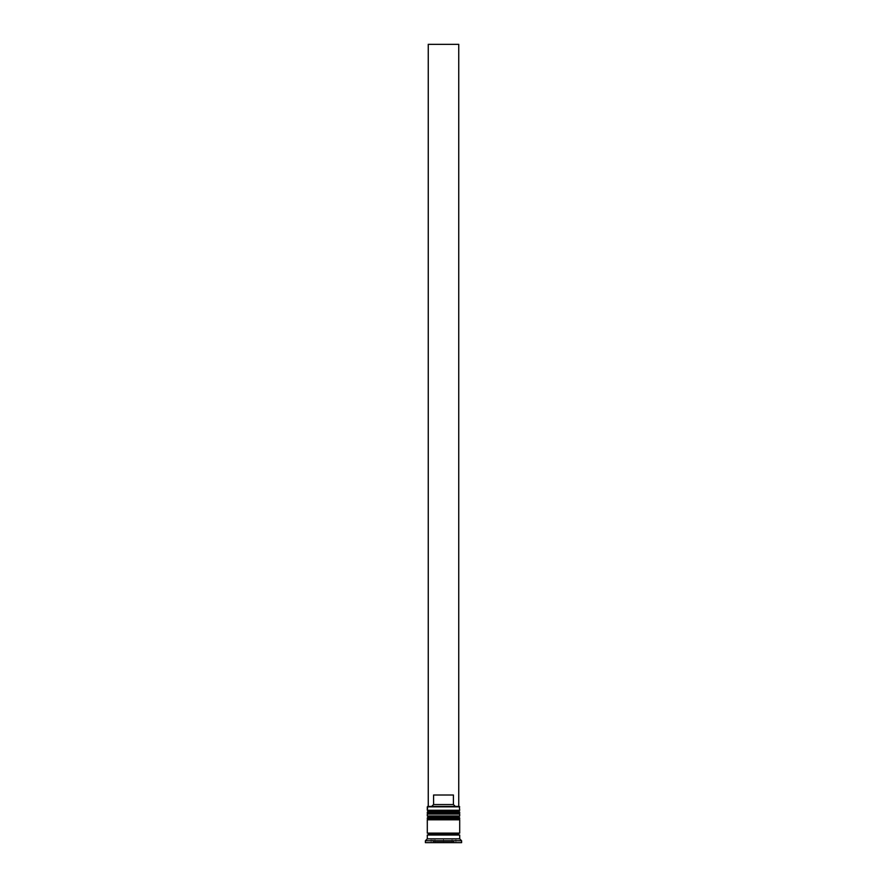 <?xml version="1.0" encoding="UTF-8"?>
<svg xmlns="http://www.w3.org/2000/svg" width="887" height="887" viewBox="0 0 887 887"><rect width="100%" height="100%" fill="white"/><g stroke="black" fill="none" stroke-linecap="round" stroke-linejoin="round"><path stroke-width="0.67" stroke-dasharray="4.43 3.33" d="M428.443 814.066L458.557 814.066L428.443 814.066L458.557 814.066L458.557 811.405L458.557 814.066L443.5 814.066L459.699 814.066L427.301 814.066L458.557 814.066L428.443 814.066L428.443 811.405L458.557 811.405L428.443 811.405L458.557 811.405L428.443 811.405L428.443 814.066M459.699 812.924L427.301 812.924L459.699 812.924M427.301 812.547L459.699 812.547L427.301 812.547M428.443 819.788L458.557 819.788L428.443 819.788L458.557 819.788L458.557 817.115L458.557 819.788L443.5 819.788L459.699 819.788L427.301 819.788L458.557 819.788L428.443 819.788L428.443 817.115L458.557 817.115L428.443 817.115L458.557 817.115L428.443 817.115L428.443 819.788M459.699 818.646L427.301 818.646L459.699 818.646M427.301 818.257L459.699 818.257L427.301 818.257M459.499 835.033L427.301 835.033L459.499 835.033M458.557 834.079L428.443 834.079L458.557 834.079M453.978 841.508L433.022 841.508A1.142 1.142 0 0 0 434.164 842.65L452.836 842.65A1.142 1.142 0 0 0 453.978 841.508L453.978 838.836L433.022 838.836L433.022 841.508L453.978 841.508L433.022 841.508L433.022 838.836L453.978 838.836L443.5 838.836L443.5 842.65L461.595 842.65L425.405 842.65L455.885 842.65L431.115 842.65L455.885 842.65L455.885 838.836L443.5 838.836L455.885 838.836L455.885 842.65L455.885 838.836L455.885 842.65L443.5 842.65L443.5 838.836L443.5 842.65L431.115 842.65L431.115 838.836L443.5 838.836L431.115 838.836L431.115 842.65L431.115 838.836L431.115 842.65L443.5 842.65L443.5 838.836L431.115 838.836L455.885 838.836L433.222 838.836L453.978 838.836L453.978 841.508A1.142 1.142 0 0 1 452.836 842.65L452.071 842.65L452.647 842.65L452.071 842.65L452.071 838.836L443.5 838.836L443.5 842.506L452.071 842.65L452.071 838.836L452.071 842.506L443.5 842.506L443.5 838.836L452.071 838.836L452.071 842.506L450.984 842.65L434.929 842.506L434.929 838.836L443.5 838.836L443.5 842.506L443.5 838.836L434.929 838.836L434.929 842.65L434.164 842.65L434.929 842.65L434.929 838.836L434.929 842.506L443.5 842.506L434.164 842.65A1.142 1.142 0 0 1 433.022 841.508L453.978 841.508M459.499 833.126L427.301 833.126L459.499 833.126M459.311 806.449L427.689 806.449L459.311 806.449M458.745 806.449L428.255 806.449L458.745 806.449L431.647 806.449L455.353 806.449L453.412 804.542L455.353 806.449L458.745 806.449L458.745 44.35L458.745 806.449M433.588 795.018L453.412 795.018L453.412 804.542L433.588 804.542L453.412 804.542L453.412 795.018L433.588 795.018L453.412 795.018L433.588 795.018L453.412 795.018L433.588 795.018L433.588 804.542L433.588 795.018M425.405 840.743L461.595 840.743L425.405 840.743M459.699 838.836L427.301 838.836L459.699 838.836M459.699 815.973L427.301 815.973L459.699 815.973M459.699 810.263L427.301 810.263L459.699 810.263M427.301 806.826L459.699 806.826L427.301 806.826M452.071 838.836L434.929 838.836L452.071 838.836M431.647 806.449L433.588 804.542L431.647 806.449L428.255 806.449L428.255 44.35L458.745 44.35L428.255 44.35L428.255 806.449L431.647 806.449"/><path stroke-width="1.33" d="M458.557 811.405L428.443 811.405A1.142 1.142 0 0 0 427.301 812.547L459.699 812.547A1.142 1.142 0 0 0 458.557 811.405L428.443 811.405L458.557 811.405A1.142 1.142 0 0 1 459.699 812.547L427.301 812.924A1.142 1.142 0 0 0 428.443 814.066A1.142 1.142 0 0 1 427.301 812.924L459.699 812.924L427.301 812.547A1.142 1.142 0 0 1 428.443 811.405L427.301 810.263L428.443 811.405L458.557 811.405L459.699 810.263L427.301 810.263L459.699 810.263L459.311 806.449L427.301 806.826L459.699 806.826L427.301 806.826L427.301 810.263L427.689 806.449L459.311 806.449L459.699 810.263L458.557 811.405M458.557 814.066A1.142 1.142 0 0 0 459.699 812.924L459.699 812.924A1.142 1.142 0 0 1 458.557 814.066M458.557 817.115L428.443 817.115A1.142 1.142 0 0 0 427.301 818.257L459.699 818.257A1.142 1.142 0 0 0 458.557 817.115L428.443 817.115L458.557 817.115A1.142 1.142 0 0 1 459.699 818.257L427.301 818.646A1.142 1.142 0 0 0 428.443 819.788A1.142 1.142 0 0 1 427.301 818.646L459.699 818.646L427.301 818.257A1.142 1.142 0 0 1 428.443 817.115L427.301 815.973L428.443 817.115L458.557 817.115L459.699 815.973L427.301 815.973L459.699 815.973L459.699 814.066L427.301 814.066L427.301 815.973L427.301 814.066L459.699 814.066L459.699 815.973L458.557 817.115M458.557 819.788A1.142 1.142 0 0 0 459.699 818.646L459.699 818.646A1.142 1.142 0 0 1 458.557 819.788M427.501 835.033A0.954 0.954 0 0 0 428.443 834.079L458.557 834.079A0.954 0.954 0 0 0 459.499 835.033A0.954 0.954 0 0 1 458.557 834.079A0.954 0.954 0 0 1 459.499 833.126A0.954 0.954 0 0 0 458.557 834.079L428.443 834.079A0.954 0.954 0 0 1 427.501 835.033M461.595 840.743L459.699 838.836L427.301 838.836L425.405 840.743L461.595 840.743L425.405 840.743L425.405 842.65L461.595 842.65L461.595 840.743L461.595 842.65L425.405 842.65L425.405 840.743L427.301 838.836L459.699 838.836L459.699 835.033L427.301 835.033L427.301 838.836L427.301 835.033L459.699 835.033L459.699 838.836L461.595 840.743M459.699 833.126L459.699 819.788L427.301 819.788L427.301 833.126L459.699 833.126L427.301 833.126L427.301 819.788L459.699 819.788L459.699 833.126M427.501 833.126A0.954 0.954 0 0 1 428.443 834.079A0.954 0.954 0 0 0 427.501 833.126M453.412 804.542L433.588 804.542L431.647 806.449L433.588 804.542L453.412 804.542L453.412 795.018L433.588 795.018L433.588 804.542L433.588 795.018L453.412 795.018L453.412 804.542L455.353 806.449L453.412 804.542M428.255 806.449L428.255 44.35L458.745 44.35L458.745 806.449L458.745 44.35L428.255 44.35L428.255 806.449"/></g></svg>
